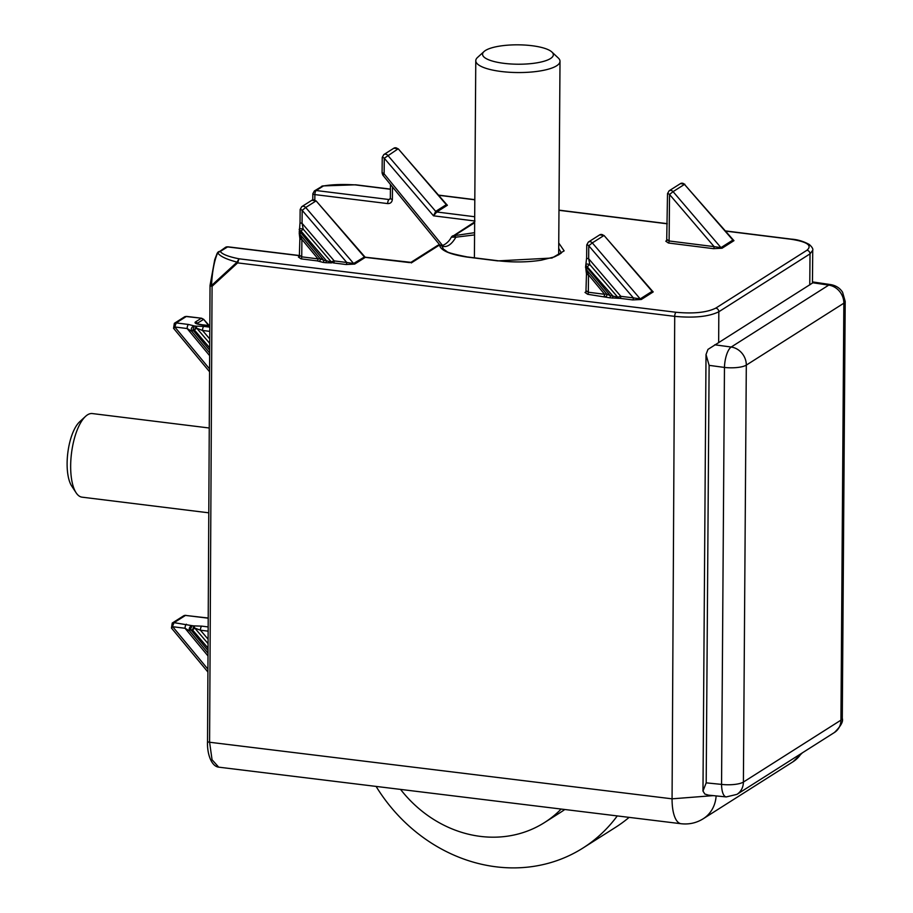 <?xml version="1.0" encoding="UTF-8"?>
<svg xmlns="http://www.w3.org/2000/svg" width="913" height="913" viewBox="0 0 913 913"><rect width="100%" height="100%" fill="white"/><g stroke="black" fill="none" stroke-linecap="round" stroke-linejoin="round"><path stroke-width="1.37" d="M726.234 796.923L708.454 795.143L704.847 794.048L702.976 791.069L706.194 782.852L721.555 784.393A16.845 6.151 95.7 0 0 726.234 796.923L736.928 794.378A16.845 14.916 -122.4 0 0 743.399 782.064L746.309 365.109A16.845 14.916 -122.4 0 0 731.199 347.031A16.845 5.992 97.7 0 0 724.466 367.437A16.845 4.611 0.4 0 0 746.309 365.109L843.852 303.196A16.845 4.611 0.4 0 0 845.198 301.404L842.585 292.263C839.937 288.109 836.011 285.564 830.819 284.616L813.209 282.014M706.194 782.852L709.116 365.348L724.466 367.437L721.555 784.393A16.845 4.611 0.4 0 0 743.399 782.064L840.941 720.152A16.845 4.611 0.4 0 0 842.288 718.36C843.441 721.487 840.839 726.189 834.471 732.466A16.845 14.916 -122.4 0 0 840.941 720.152L843.852 303.196A16.845 14.916 -122.4 0 0 828.742 285.118A16.845 6.517 -81.6 0 1 830.819 284.616M813.118 282.653L707.952 349.405L706.023 354.518L709.116 365.348M617.256 815.925A160.049 141.652 57.6 0 1 582.962 848.029A160.049 141.652 57.6 0 1 376.099 786.413M564.793 809.5A117.925 104.379 57.6 0 1 560.388 812.467L544.502 822.556A117.925 104.379 57.6 0 1 400.567 789.414M561.153 809.055A117.925 104.379 57.6 0 1 544.502 822.556M629.114 817.375A160.049 141.652 57.6 0 1 615.396 827.44L582.962 848.029M208.792 512.821L82.044 497.163A42.124 15.841 -83 0 1 76.099 492.769A42.124 15.841 -83 0 1 71.476 453.419A42.124 15.841 -83 0 1 85.537 416.374A42.124 15.841 -83 0 1 92.373 413.566L209.248 428.003M76.099 492.769L71.682 486.024A35.379 13.307 -83 0 1 67.802 452.962A35.379 13.307 -83 0 1 79.602 421.84L85.537 416.374M484.05 51.527L477.545 57.439A42.124 11.538 0.4 0 0 475.776 60.715A42.124 11.538 0.4 0 0 517.808 72.549A42.124 11.538 0.4 0 0 560.011 61.297A42.124 11.538 0.4 0 0 558.288 57.998L551.874 51.995A35.379 9.689 0.4 0 0 531.845 45.696A35.379 9.689 0.4 0 0 484.05 51.527A35.379 9.689 0.4 0 0 517.876 64.218A35.379 9.689 0.4 0 0 551.874 51.995M355.636 184.803L355.385 184.905A3.367 1.278 -82.9 0 1 355.785 184.803L322.723 185.921L314.392 190.92A3.367 2.979 -122.4 0 1 316.218 190.532A3.367 1.267 97 0 0 314.871 194.595L387.683 203.588C390.49 203.656 392.054 202.218 392.373 199.296L392.487 186.96M392.373 199.296A3.367 0.913 -179.5 0 1 390.33 198.441L389.029 199.525L316.218 190.532L323.362 185.99C331.898 184.506 342.569 184.141 355.385 184.905L390.41 189.265M208.141 631.168L200.404 630.198A3.367 1.29 -82.8 0 1 201.773 626.135L193.898 625.896L194.743 628.053L200.404 630.198L208.096 639.191M210.298 285.039L211.531 285.541C212.17 271.743 214.235 260.787 217.716 252.661L217.146 254.282M212.067 286.26L209.591 742.246A3.367 0.936 -179.7 0 1 207.536 741.367C206.92 753.796 211.428 766.384 218.698 767.16L212.056 759.753L209.591 742.246L672.071 798.829L674.718 316.355A3.367 1.255 -83 0 1 676.054 312.269L238.978 258.79C228.318 256.656 222.087 254.202 220.261 251.429L217.716 252.661C219.451 256.005 225.91 259.166 237.083 262.145L238.978 258.79L237.642 262.876L212.09 286.283A3.367 0.936 -179.7 0 1 210.036 285.404A3.367 0.936 -179.7 0 1 210.104 285.21M208.073 643.642L194.743 628.053L192.552 629.947L193.898 625.896L192.187 625.69L189.584 630.997C188.671 628.418 189.539 626.649 192.187 625.69L174.075 622.655L171.827 627.893M209.785 331.373L202.492 330.449A3.367 1.29 -82.8 0 1 203.861 326.398L195.987 326.158L196.831 328.315L202.492 330.449L209.739 338.917M186.64 316.423L186.252 316.526A3.367 2.979 -122.4 0 0 184.426 316.914L186.64 316.412L201.568 318.226L203.69 319.345M312.771 199.867L312.828 193.739A3.367 0.913 0.5 0 0 314.871 194.595L314.825 199.993M218.698 767.16L681.109 823.731A33.69 12.565 97 0 1 672.071 798.829L713.213 795.622M681.109 823.731C689.144 824.61 696.528 822.944 703.261 818.733A33.69 29.821 -122.4 0 0 716.123 795.908M703.261 818.733L792.998 761.773A33.69 29.821 -122.4 0 0 801.203 753.579M208.004 655.968L185.042 628.27A3.367 1.29 -82.8 0 1 186.412 624.207M207.936 669.206L172.717 626.717L185.042 628.27L189.584 630.997L208.016 653.24M299.715 255.708L227.405 246.898A3.367 2.979 -122.4 0 0 225.579 247.286L227.794 246.795L220.261 251.429A3.367 2.979 -122.4 0 0 217.511 252.821M299.875 238.578L299.875 238.578A3.367 0.902 0.5 0 0 301.906 239.434L299.247 233.397L299.875 238.578L299.338 256.838A1.689 1.495 -122.4 0 1 298.425 257.032L301.062 258.858A1.689 0.639 97.2 0 0 301.735 256.838L318.021 258.881L301.906 239.434L301.735 256.838L299.989 255.606M301.062 258.858L317.336 260.901A1.689 0.639 97.2 0 0 318.021 258.881L320.075 258.619L323.795 260.353A1.689 0.639 97.2 0 1 323.111 262.385L325.667 262.704A1.689 0.639 97.2 0 0 326.352 260.673L333.542 262.944A1.689 0.639 97.2 0 0 334.226 260.913L331.157 261.803L303.207 229.14L302.055 223.297A3.367 0.902 -179.5 0 1 300.035 222.452L299.247 233.397M317.336 260.901L318.785 261.278A1.689 1.472 120.8 0 0 320.075 258.619L299.749 234.082L299.224 231.628L300.959 232.849L299.749 234.082M325.667 262.704L331.579 262.887M333.542 262.944L346.095 264.519A1.689 0.639 97.2 0 0 346.78 262.488L353.605 263.492L364.732 256.804M364.207 256.758A1.689 1.495 -123 0 0 365.291 257.363L365.28 257.363A1.689 1.495 57.6 0 1 364.196 256.77L316.149 200.928L365.291 257.363L409.686 262.602M446.092 203.861L447.381 205.254A1.689 1.495 56.7 0 1 446.297 204.66L446.331 204.147M446.286 204.66A1.689 1.495 57.6 0 0 447.37 205.265L436.768 211.987L433.504 215.81L435.695 211.382L446.297 204.66L398.239 148.819L393.891 148.191A3.367 2.979 57.6 0 1 397.874 148.99L384.27 158.246L382.513 157.047M382.364 172.637L384.122 173.847L442.474 245.369M451.661 236.752A3.367 2.979 57.6 0 1 454.229 235.668L455.907 237.175L451.319 237.163C448.374 243.28 441.618 246.807 440.728 245.118L438.993 244.992M443.387 249.078L441.949 246.031C446.708 247.834 451.364 244.878 455.907 237.175L474.566 234.915M558.699 248.404L561.107 252.513C562.545 252.456 560.32 253.917 554.453 256.884L541.272 260.182C527.782 262.293 513.426 262.499 498.167 260.776A3.367 1.267 97 0 0 497.779 260.89L551.966 258.037L564.143 250.87L558.745 242.995M437.681 245.403A3.367 2.979 57.6 0 1 439.507 245.004L411.249 262.944L410.964 262.351L437.681 245.403L440.728 245.118L441.949 246.031L439.507 245.004C440.454 250.333 449.493 254.328 466.634 257.01L497.779 260.89M208.21 618.033L185.487 615.419L208.21 618.181M197.448 323.738L198.132 323.978M209.807 325.827L201.636 324.834A3.367 1.255 -83 0 1 202.024 324.731L197.619 323.955M209.648 355.682L187.142 328.532A3.367 1.29 -82.8 0 1 188.5 324.469L176.175 322.917L186.252 316.526L201.568 318.238M209.716 343.379L196.831 328.315L191.673 331.259C190.76 328.68 191.627 326.9 194.275 325.952L188.5 324.469M184.426 316.914L174.349 323.316A3.367 2.979 -122.4 0 1 176.175 322.917L174.805 326.98L209.579 368.932M173.927 328.155L174.805 326.98L187.142 328.532L191.673 331.259L209.659 352.966M300.993 231.035L299.247 229.836C299.019 228.581 300.331 228.353 303.207 229.14L300.993 231.035L300.982 232.838L323.795 260.353L326.352 260.673L300.993 231.035M346.095 264.519L354.689 264.085A1.689 1.495 57.6 0 1 353.605 263.492L305.707 207.491L315.795 201.088A3.367 2.979 57.6 0 0 311.801 200.289L301.712 206.692A3.367 2.979 57.6 0 1 305.707 207.491L302.18 210.355L300.423 209.145M586.283 291.635L585.016 292.434L587.652 294.271L609.701 297.798L618.169 298.289L617.747 297.216L620.817 296.314A1.689 0.639 97.2 0 1 620.144 298.346L632.686 299.921A1.689 0.639 97.2 0 0 633.371 297.889L640.207 298.893L652.11 291.338L604.064 235.497L652.156 290.813M651.916 290.539L653.217 291.92A1.689 1.495 57.6 0 1 652.11 291.338L652.11 290.745M612.258 298.117A1.689 0.639 97.2 0 0 612.943 296.086L617.747 297.216L589.798 264.542L588.657 258.71A3.367 0.902 -179.5 0 1 586.625 257.854L585.553 267.395L588.497 274.836L588.337 292.24L604.611 294.283L588.497 274.836A3.367 0.902 0.5 0 1 586.477 273.991L585.849 268.799M609.701 297.798A1.689 0.639 97.2 0 0 610.386 295.766L606.677 294.032L604.611 294.283A1.689 0.639 97.2 0 1 603.938 296.314M605.376 296.679A1.689 1.472 120.8 0 0 606.677 294.032L586.34 269.495L587.561 268.239L610.386 295.766L612.943 296.086L585.838 265.238C585.61 263.994 586.933 263.754 589.798 264.542L587.595 266.448L587.573 268.239L585.815 267.041M667.049 240.37L665.782 241.18L668.419 243.006L713.452 248.656L722.046 248.233L733.972 240.655A1.689 1.495 56.7 0 1 732.888 240.062L732.922 239.548M713.452 248.656A1.689 0.639 97.2 0 0 714.137 246.636L720.962 247.628L732.888 240.062M652.122 291.327A1.689 1.495 56.7 0 0 653.217 291.92L641.291 299.498A1.689 1.495 57.6 0 1 640.207 298.893L592.309 242.892L603.71 235.657A3.367 2.979 57.6 0 0 599.715 234.858L588.314 242.093A3.367 2.979 57.6 0 1 592.309 242.892L588.771 245.757L587.025 244.558M732.865 239.48L684.476 184.392L732.877 240.073A1.689 1.495 57.6 0 0 733.961 240.667M684.83 184.232L680.482 183.593L669.081 190.828A3.367 2.979 57.6 0 1 673.075 191.639L669.537 194.492L667.78 193.294M212.078 286.271A3.367 1.552 47.5 0 1 211.531 285.541L237.083 262.145A3.367 1.552 47.5 0 0 237.631 262.876L237.631 262.853M208.05 648.104L192.552 629.947L190.817 629.742L208.027 650.513M812.524 282.722L828.742 285.118L731.199 347.031L714.731 344.794M812.456 282.802L812.73 250.288C813.266 248.975 812.102 247.035 809.26 244.467C803.406 241.294 797.483 239.526 791.48 239.149A3.367 1.278 -82.9 0 0 791.08 239.252L725.561 231.08M667.232 223.799L558.973 210.298M474.806 199.799L438.628 195.279M208.164 626.934L201.773 626.135M209.807 327.139L203.861 326.398M209.214 325.599L203.679 319.345L208.643 325.53M718.657 342.752L718.828 311.755L810.025 253.871L809.763 284.924M812.73 250.288L810.025 253.871A3.367 2.979 57.6 0 0 806.944 250.242L715.746 308.138C706.89 312.508 693.663 313.889 676.054 312.269M715.746 308.138A3.367 2.979 -122.4 0 1 718.828 311.755C708.99 316.628 694.279 318.169 674.718 316.355L237.631 262.887M323.362 185.99A3.367 2.979 -122.4 0 0 321.536 186.389M390.296 198.714L389.029 199.525A3.367 1.267 97 0 0 387.683 203.588M183.661 615.819A3.367 2.979 -122.4 0 1 185.487 615.419L174.075 622.655A3.367 2.979 -122.4 0 0 172.249 623.054L183.661 615.819L185.864 615.316M299.681 256.233L298.425 257.032M318.785 261.278L323.111 262.385M346.78 262.488L334.226 260.913L302.055 223.297L302.18 210.355L346.78 262.488M365.28 257.363L354.689 264.085M474.692 216.746L436.768 211.987A1.689 1.495 57.6 0 1 435.695 211.382L387.797 155.381A3.367 2.979 57.6 0 0 383.802 154.582L393.891 148.191M436.768 211.987A1.689 1.484 58.2 0 1 435.684 211.394M383.22 174.999L384.122 173.847L384.27 158.246L433.504 215.81L474.977 221.014M474.646 222.704L454.229 235.668L474.577 232.678M498.167 260.776L467.102 256.907A3.367 1.461 98.3 0 0 466.634 257.01M195.325 322.049A3.367 2.979 -122.4 0 1 197.47 323.225L203.325 319.516A3.367 2.979 57.6 0 0 201.18 318.34L195.325 322.049C194.252 323.145 196.352 324.069 201.636 324.834M209.693 347.842L194.617 330.221L195.987 326.158L194.275 325.952L192.905 330.004L209.682 350.238M791.08 239.252C807.24 241.797 812.524 245.46 806.944 250.242M632.686 299.921L641.291 299.498M618.169 298.289L620.144 298.346M733.972 240.655L732.683 239.274M633.371 297.889L620.817 296.314L588.657 258.71L588.771 245.757L633.371 297.889M587.652 294.271A1.689 0.639 97.2 0 0 588.337 292.24L586.58 291.007M585.016 292.434A1.689 1.495 -122.4 0 0 585.929 292.24L586.477 273.991M722.046 248.233A1.689 1.495 57.6 0 1 720.962 247.628L673.075 191.639L684.476 184.392A3.367 2.979 57.6 0 0 680.482 183.593M668.419 243.006A1.689 0.639 97.2 0 0 669.103 240.975L714.137 246.636L669.537 194.492L669.103 240.975L667.346 239.742M665.782 241.18A1.689 1.495 -122.4 0 0 666.695 240.975L667.517 193.647L669.081 190.828M834.471 732.466L736.928 794.378M842.288 718.36L845.198 301.404M706.023 354.518L702.976 791.069M558.665 254.898L560.011 61.297M474.406 257.843L475.776 60.715M791.48 239.149L725.413 230.909M667.232 223.651L558.973 210.138M474.806 199.65L438.48 195.108M390.41 189.117L355.785 184.803M225.579 247.286L217.191 253.243L214.738 259.634L210.036 285.404L207.536 741.367M312.828 193.739L314.392 190.92M299.715 255.56L227.794 246.795M451.319 237.163L474.646 221.939M439.735 244.889L382.855 175.159L382.091 172.991L382.239 157.401L383.802 154.582M467.102 256.907C454.023 254.293 447.222 252.456 446.719 251.395L443.341 249.032M410.976 262.362L365.577 257.238M207.913 672.036L171.461 628.053L172.249 623.054M209.807 325.679L202.024 324.731M390.33 198.441L390.456 184.472M311.801 200.289L316.149 200.928M300.035 222.452L300.149 209.499L301.712 206.692M173.55 328.315L174.349 323.316M173.561 328.315L209.556 371.751M398.239 148.819L446.274 204.078M792.998 761.773L802.436 752.791M586.625 257.854L586.751 244.912L588.314 242.093M599.715 234.858L604.064 235.486"/></g></svg>
